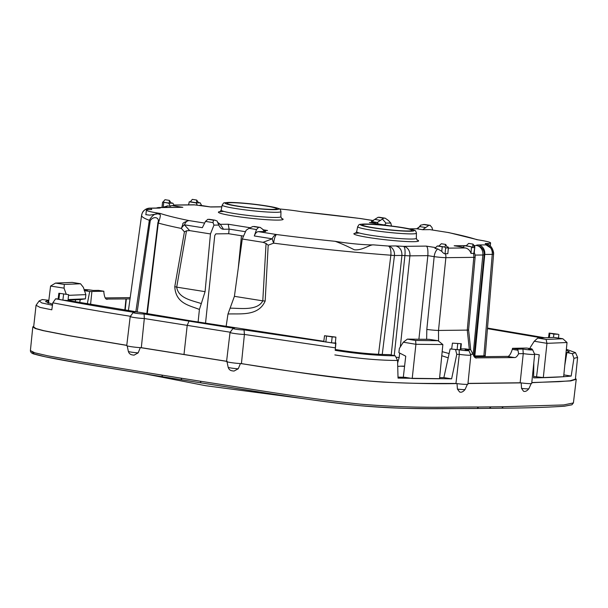 <?xml version="1.0" encoding="UTF-8"?>
<svg xmlns="http://www.w3.org/2000/svg" width="608" height="608" viewBox="0 0 608 608"><rect width="100%" height="100%" fill="white"/><g stroke="black" fill="none" stroke-linecap="round" stroke-linejoin="round"><path stroke-width="0.91" d="M169.328 203.125L162.967 202.114L164.988 199.698L169.328 200.389L169.328 203.125L171.243 203.102L169.328 200.389M162.967 202.114L168.766 203.224L172.87 203.178L171.091 202.89M162.579 207.465L167.557 205.854L170.407 206.31L168.766 203.224M182.841 207.313L159.296 207.503A8.512 7.19 89.3 0 1 160.33 207.579L182.841 207.313L171.783 205.55L174.139 205.527L172.87 203.178M171.783 205.55L170.407 206.31M199.72 205.223L210.778 206.986L193.952 204.797L173.873 205.033M488.65 244.598L485.207 243.542A25.544 1.961 -173.7 0 0 490.58 242.934A25.544 1.961 -173.7 0 0 476.801 239.658A168.56 12.935 -173.7 0 0 448.172 232.537A8.512 4.514 -80.9 0 1 448.575 232.568A8.512 8.512 0 0 1 448.947 232.628L429.917 229.626L422.651 229.71L425.737 227.544L419.93 226.617L416.64 228.752L409.351 228.844M389.766 225.819L369.428 222.581L377.317 222.49L382.394 219.04L385.966 223.106L390.807 223.052L388.482 220.537L385.183 218.188L379.757 217.337M279.376 208.962A25.544 1.961 -173.7 0 1 301.811 211.766A168.56 12.935 -173.7 0 1 360.331 218.538A8.512 2.052 -82.6 0 1 360.498 218.53A8.512 2.052 -82.6 0 1 360.567 218.546M145.867 214.647L149.667 215.164L160.178 213.431A25.544 1.961 -173.7 0 1 146.406 210.148A25.544 1.961 -173.7 0 1 151.772 209.54A168.56 12.935 -173.7 0 1 150.944 208.21C141.945 208.802 142.166 213.986 141.58 215.483L128.379 310.81L141.58 215.475A8.512 0.418 -172.1 0 0 141.58 215.483A177.072 13.581 -173.7 0 0 149.332 220.286C152.631 214.723 155.937 212.724 159.243 214.29C160.922 213.849 160.611 216.782 158.293 223.075L147.258 313.88M217.52 222.247L220.347 224.329L228.228 224.238L249.941 227.696M263.553 230.554L267.55 230.508L262.93 229.771M335.175 241.315C341.042 243.428 347.426 246.255 354.312 249.789C362.49 250.61 369.512 244.614 373.365 244.857A25.544 1.961 -173.7 0 1 335.175 241.315A168.56 12.935 -173.7 0 1 276.655 234.551L258.408 231.64L265.263 231.526M464.58 245.693L462.848 247.562L465.226 247.942C468.008 248.505 469.931 250.329 471.002 253.414L471.474 246.787L464.58 245.693L466.306 245.67M197.364 205.253L196.11 202.905L189.225 201.803L188.602 204.858M485.207 243.542A168.56 12.935 -173.7 0 1 486.043 244.88A8.512 7.19 89.3 0 1 492.244 254.38L484.781 254.463A8.512 7.19 89.3 0 0 478.572 244.963L486.043 244.88L492.51 249.113L493.597 254.007A8.512 0.889 -175.3 0 1 493.597 254.015A8.512 0.889 -175.3 0 1 492.244 254.38L483.884 355.84L474.818 355.946L484.781 254.463L484.059 254.638M463.174 247.213L454.146 245.769L463.197 247.182M473.814 245.541L476.657 245.51A8.512 7.19 89.3 0 1 482.858 254.995A8.512 0.654 5.6 0 0 484.196 254.775A8.512 8.512 0 0 0 479.788 246.46L476.657 245.51C476.079 245.176 476.718 244.994 478.572 244.963M447.024 246.871L448.225 247.061L448.392 247.904L447.822 253.68L445.444 253.711A8.512 7.19 -90.7 0 1 445.862 257.67L438.512 330.448L438.566 341.103M474.278 252.563A8.512 8.512 0 0 1 475.129 257.116A8.512 0.646 -174.9 0 1 473.799 257.344A8.512 7.19 -90.7 0 0 473.381 253.384L471.002 253.414M445.444 253.711L445.018 253.794C444.182 253.84 443.095 253.019 441.742 251.324L437.806 248.923L434.956 248.467L437.236 246.012L438.961 245.989M394.242 355.589L404.92 255.565L401.926 255.436C402.032 250.283 399.965 247.114 395.717 245.936L403.697 246.362A8.512 7.19 89.3 0 1 409.906 255.846A8.512 0.555 -174 0 1 404.92 255.565C405.338 250.443 404.928 247.372 403.697 246.362L426.208 246.096C427.576 246.612 428.131 249.797 427.857 255.641L418.904 339.234M391.21 354.973L401.926 255.436L394.455 255.527A8.512 7.19 -90.7 0 0 388.246 246.027A8.512 3.602 94.2 0 1 390.86 255.208A177.072 13.581 -173.7 0 1 273.638 243.154A8.512 1.991 -113 0 1 272.24 238.815L254.304 235.957L256.508 229.528L248.968 228.327L246.149 230.257L242.265 239.005L234.407 296.332L227.977 314.024L226.123 326.473M268.196 245.199L266.061 243.481L263.066 242.318L272.24 238.815A8.512 4.514 -80.9 0 1 276.655 234.551A8.512 2.052 97.4 0 0 273.638 243.154L268.196 245.199L265.164 301.036C258.332 316.776 239.438 313.333 227.977 314.024M258.408 231.64C256.675 231.77 255.307 233.206 254.304 235.957M264.883 231.428L265.673 231.557L260.209 227.392L252.951 226.48L248.968 228.327M204.645 223.075L188.814 220.552C184.209 222.163 182.248 223.341 182.932 224.086L181.366 228.448L184.429 231.853L174.777 286.626L176.7 287.136C178.304 298.399 191.854 300.382 201.316 303.582L205.078 291.658L210.459 233.936L213.963 225.127L218.804 225.066C219.936 227.81 221.51 229.201 223.524 229.246L229.11 229.178L228.228 224.238M229.056 229.094L245.503 231.716M219.936 224.299L219.556 224.208M158.414 208.118L150.944 208.21A8.512 7.19 89.3 0 0 149.91 208.134L157.381 208.042A8.512 7.19 89.3 0 1 158.414 208.118C160.269 208.088 160.907 207.913 160.33 207.579L156.674 208.05M201.643 205.496L200.214 202.852L196.11 202.905M378.29 223.995L377.317 222.49L371.306 221.532L378.115 217.292L379.559 217.292M429.917 229.626L448.575 232.568A8.512 4.514 -80.9 0 1 448.704 232.59M196.673 202.806L198.588 202.783L196.673 200.062L192.333 199.371L190.319 201.795L196.673 202.806L196.673 200.062M190.319 201.795L189.225 201.803M198.444 202.57L200.214 202.852M473.381 253.384L474.217 253.179L474.848 246.734L473.678 246.438M473.792 253.46L474.84 246.749L473.024 244.112L468.677 243.413L466.207 245.761L471.474 246.787M474.369 247.6L471.626 247.631M473.024 244.112L472.568 246.772M448.392 247.904L445.649 247.942L444.858 247.099L437.236 246.012M448.225 247.061L447.131 247.076L445.679 244.431L444.858 247.099M445.679 244.431L441.332 243.74L438.862 246.08L445.223 247.099M404.563 366.381A167.793 12.874 -173.7 0 1 400.71 366.176L397.731 366.404M400.71 366.176L404.594 366.13M378.518 354.282L390.86 255.208L394.455 255.527L382.25 354.434M243.565 236.094L228.684 233.723L229.11 229.178M201.316 303.582L199.416 309.472L198.102 322.027M228.684 233.723L215.817 233.875L214.753 235.532L205.527 323.213M213.963 225.127L213.02 222.596L213.446 220.18L214.692 220.164L217.094 220.985L219.024 225.598M209.084 219.275L215.126 220.202L207.845 219.29L205.481 221.396L202.342 227.673L184.406 224.816A8.512 4.514 -80.9 0 1 188.814 220.552A168.56 12.935 -173.7 0 1 160.178 213.431M137.142 312.238L150.275 220.605C153.771 215.483 160.17 217.466 157.882 222.969L158.293 223.075A177.072 13.581 -173.7 0 0 181.366 228.448A8.512 5.434 -38.9 0 1 184.406 224.816L189.658 230.622L186.504 230.804L176.7 287.136L205.078 291.658M379.354 217.276L384.963 218.166L383.716 218.181L382.394 219.04M384.666 225.006L385.966 223.106M391.476 226.024L390.807 223.052M419.93 226.617L420.66 225.142L418.106 228.319M432.668 230.029L431.969 227.468L430.076 225.355L424.468 224.466L430.282 225.37L428.83 225.37L425.737 227.544M424.468 224.466L420.66 225.142M483.755 356.691L483.884 355.84L485.237 355.475L493.597 254.015A8.512 8.512 0 0 0 493.612 252.898C492.868 248.877 491.173 246.08 488.52 244.515M485.23 355.452L493.597 254.007M485.138 356.676L485.23 355.498L485.138 356.676M441.765 355.726L448.195 357.831M442.168 351.652L449.13 353.56M400.307 346.94L409.906 255.846L427.857 255.641L434.165 256.644A8.512 0.502 5.8 0 0 445.862 257.67L473.799 257.344L467.263 330.106L469.338 349.486M266.061 243.481L262.785 300.854L265.164 301.036M234.407 296.332L262.785 300.854C257.397 311.007 240.593 308.157 230.136 308.172M263.066 242.318L242.265 239.005M210.459 233.936L189.658 230.622M174.777 286.626C175.689 303.605 189.43 305.368 199.416 309.472M184.429 231.853L186.504 230.804M241.467 235.76L238.268 268.166M439.637 377.614L443.87 377.606L450.133 348.946L459.131 349.805A5.753 0.441 6.3 0 0 465.439 350.588A5.753 0.441 6.3 0 0 468.829 350.535A5.753 0.441 6.3 0 0 465.143 349.729L470.638 349.691L465.432 348.863L460.856 348.893M517.742 349.144L518.616 353.704L523.252 353.628A8.261 0.631 6.3 0 0 534.668 354.297L531.704 383.435A8.512 0.654 -173.7 0 1 520.972 382.888A8.512 0.654 -173.7 0 1 520.144 382.774L523.252 353.628L522.926 349.053L517.742 349.144L512.529 348.308L512.308 349.357C510.568 354.578 508.835 356.926 507.102 356.387L474.27 356.79M323.813 341.286L192.478 321.13L68.035 300.458M84.147 289.628A5.753 0.441 6.3 0 1 93.252 290.457L98.405 290.366L103.869 291.24L89.688 291.506L84.504 290.677M103.869 291.24L103.854 292.281C104.447 297.487 105.67 299.79 107.525 299.197L107.13 299.166M124.822 310.224L125.985 298.946L106.734 299.068M512.529 348.308L526.71 348.05L531.916 348.878L528.679 348.946A5.753 0.441 6.3 0 1 532.631 349.782L534.66 354.274A8.261 0.631 6.3 0 1 534.668 354.297M125.985 298.946L130.028 298.9M230.842 202.7A25.05 1.923 -173.7 0 1 258.917 204.972A25.05 1.923 -173.7 0 1 276.724 208.795A25.05 1.923 -173.7 0 1 272.802 209.388A25.05 1.923 -173.7 0 1 244.743 207.123A25.05 1.923 -173.7 0 1 226.921 203.292A25.05 1.923 -173.7 0 1 230.842 202.7M366.32 224.291A25.05 1.923 -173.7 0 1 394.402 226.564A25.05 1.923 -173.7 0 1 412.201 230.386A25.05 1.923 -173.7 0 1 408.287 230.979A25.05 1.923 -173.7 0 1 380.228 228.714A25.05 1.923 -173.7 0 1 362.406 224.884A25.05 1.923 -173.7 0 1 366.32 224.291M451.683 348.939L450.133 348.946M452.428 343.132L451.676 349.022L457.132 349.752L460.788 349.646L461.335 343.725L452.428 343.132L461.335 343.725M470.638 349.691L473.07 354.244C473.997 356.942 475.16 358.196 476.573 358.013L476.155 357.983M518.616 353.704C517.188 356.432 515.82 357.717 514.497 357.565L475.745 357.876M335.54 349.532C355.764 352.777 373.753 354.479 389.492 354.624L395.223 355.794C377.53 355.68 357.527 353.864 335.221 350.345L335.92 342.927L335.358 342.851M398.012 377.112L404.913 377.294L412.209 378.503L415.918 344.288L403.309 342.205L399.365 348.437L398.878 352.655L405.741 356.182L403.309 377.256M58.125 298.961L55.647 298.786L52.82 302.822L51.802 309.806L40.052 307.412L36.047 305.277L39.17 300.922L41.823 302.936L52.463 305.262M335.92 342.927L335.616 343.406L244.044 329.878A5.753 0.441 6.3 0 1 237.515 329.437A5.753 0.441 6.3 0 1 233.001 328.48A5.753 0.441 6.3 0 1 234.414 328.366L144.104 313.979A5.753 0.441 6.3 0 1 137.545 313.508A5.753 0.441 6.3 0 1 133.167 312.573A5.753 0.441 6.3 0 1 134.778 312.466L132.726 312.132C105.07 307.747 79.374 303.301 55.647 298.786M331.489 342.828L335.342 343.034L335.89 337.113L332.173 336.916L331.489 342.828L323.775 341.62L324.528 335.722L335.89 337.113M58.862 293.238L58.102 299.136L62.875 300.154L68.02 300.572L68.575 294.652L58.862 293.238L68.575 294.652M52.607 304.258L45.554 301.598L48.055 300.215L47.895 303.08M87.301 303.924L89.688 291.506M84.269 289.986A5.753 0.441 6.3 0 0 87.43 290.563L84.223 290.632M130.203 297.616L105.268 297.912M487.494 328.069L544.836 337.774M487.449 328.647L541.903 337.896M566.276 350.178L569.316 351.804L566.884 352.541L564.779 365.34M522.926 349.053A5.753 0.441 6.3 0 0 529.234 349.836A5.753 0.441 6.3 0 0 532.631 349.782M442.86 344.561L415.918 344.288L415.606 340.472L438.064 340.7L442.86 344.561L439.523 378.776L412.209 378.503M395.223 355.794L397.564 360.468L398.035 378.1L451.615 378.845L443.87 377.606M451.615 378.845L456.775 354.365L455.605 349.82M456.775 354.365L459.306 354.358L459.131 349.805M455.947 383.466L459.306 354.358A8.261 0.631 6.3 0 0 470.858 355.049A8.261 0.631 6.3 0 0 470.85 355.019L467.902 384.188A8.512 0.654 -173.7 0 1 456.76 383.58A8.512 0.654 -173.7 0 1 455.947 383.466C430.905 383.321 406.136 384.119 364.906 380.646C320.393 375.63 279.232 369.945 241.429 363.592A8.512 0.654 -173.7 0 1 240.829 363.576A8.512 0.654 -173.7 0 1 231.633 362.687A8.512 0.654 -173.7 0 1 226.564 361.524L230.029 332.447A8.261 0.631 6.3 0 0 235.319 333.625A8.261 0.631 6.3 0 0 244.416 334.446L244.044 329.878M473.07 354.244L470.508 354.259M520.144 382.774L467.978 383.397M335.616 343.406L335.221 350.345M130.918 316.358C103.026 311.95 76.996 307.435 52.82 302.822M133.167 312.573L130.218 316.51A8.261 0.631 6.3 0 0 130.203 316.532A8.261 0.631 6.3 0 0 135.303 317.688A8.261 0.631 6.3 0 0 144.316 318.531L144.104 313.979M230.584 332.28L144.316 318.531L141.314 347.677A8.512 0.654 -173.7 0 1 140.684 347.654A8.512 0.654 -173.7 0 1 131.617 346.75A8.512 0.654 -173.7 0 1 126.738 345.618L130.203 316.532M233.001 328.48L230.044 332.416A8.261 0.631 6.3 0 0 230.029 332.447M335.259 347.837L244.416 334.446L241.429 363.592M48.055 300.215L42.309 299.546L39.17 300.922M79.701 302.594L80.302 299.615M543.309 377.56L546.964 343.338L567.028 342.517L563.654 376.724L543.309 377.56L533.634 376.481M563.829 374.893L571.186 376.063C561.161 377.059 548.636 377.659 533.619 377.872L533.816 362.642M566.884 352.541L572.356 353.666L573.922 358.355L571.186 376.063M572.356 353.666L575.48 352.648L566.36 349.296M531.916 348.878L532.236 349.592M181.032 378.161L200.313 381.224L201.028 382.888L162.564 376.755L161.827 375.09L181.032 378.161L181.762 379.825L162.564 376.755M397.564 360.468C379.217 360.415 358.317 358.568 334.848 354.92M520.972 382.888L467.97 383.519M126.768 345.314L68.81 335.563L43.784 330.676L36.123 328.601L33.653 327.005L36.047 305.277M227.149 361.357L141.314 347.677M573.922 358.355L577.6 357.436L575.48 352.648M577.6 357.436L575.388 379.194L569.97 380.806L558.919 381.664L531.795 382.546M456.76 383.58C437.274 383.96 412.802 383.473 383.336 382.12C336.064 379.05 282.956 369.9 240.829 363.576M521.527 388.383A6.278 0.479 -173.7 0 0 528.869 388.725C526.984 391.043 525.198 391.879 523.526 391.233L521.527 388.383L521.2 382.88M575.464 378.427L576.232 379.293L570.73 380.92L531.78 382.683M226.875 361.388L140.684 347.654M240.449 363.516L238.245 368.782L234.004 371.07C232.226 370.774 229.421 371.04 228.175 367.308L227.027 361.798M457.421 389.09L459.61 391.978C461.35 392.669 463.167 391.833 465.067 389.477A6.278 0.479 -173.7 0 1 457.421 389.09L457.011 383.58M126.76 345.397L68.499 335.593L43.084 330.638L35.332 328.54L32.802 326.914L33.744 326.184M138.168 352.86A6.278 0.479 -173.7 0 1 131.754 352.192A6.278 0.479 -173.7 0 1 128.349 351.394C129.519 355.095 132.536 354.89 134.056 355.148L138.168 352.86L140.319 347.594M536.598 376.451L539.243 354.821L534.364 354.016M567.028 342.517L562.833 338.747L546.098 339.431L546.964 343.338L534.242 341.24L530.267 347.457L530.138 348.597M562.833 338.747L554.048 337.394L537.799 338.063L534.242 341.24M546.098 339.431L537.799 338.063M415.606 340.472L407.383 339.12L429.195 339.332L438.064 340.7M407.383 339.12L403.309 342.205M66.196 294.105L64.053 288.139L50.578 286.064L55.526 283.085L64.311 284.438L64.053 288.139M48.48 303.263L50.578 286.064M68.066 300.116L80.476 299.607L85.401 298.84L68.119 299.554M75.506 299.812L75.308 301.804M85.401 298.84L85.85 294.622L83.372 287.348L80.552 283.769L64.311 284.438M85.85 294.622L68.506 295.336M55.526 283.085L72.253 282.401L80.552 283.769M135.797 312.018L149.332 220.286L150.275 220.605M157.92 222.627L158.293 223.075M254.197 226.465L259.798 227.354L258.56 227.369L256.508 229.528M332.173 336.916L324.528 335.722M558.098 334.263L553.873 334.096L549.13 333.085L558.098 334.263M163.772 202.426L163.218 206.933M166.075 207.419L167.557 205.854M194.978 204.873L173.918 205.116M422.651 229.71L416.64 228.752M373.494 220.636L360.331 218.538A8.512 4.514 -80.9 0 1 360.742 218.568A8.512 8.512 0 0 0 360.498 218.53L301.036 211.66M210.778 206.986L221.829 206.857M395.717 245.936L388.246 246.027A168.56 12.935 -173.7 0 1 373.365 244.857M435.746 247.616L426.208 246.096M465.226 247.942L448.37 248.14M454.146 245.769L466.351 245.624M281.451 218.318A32.566 2.5 -173.7 0 1 278.023 220.096A32.566 2.5 -173.7 0 1 236.55 216.448A32.566 2.5 -173.7 0 1 220.233 211.561M416.928 239.909A32.566 2.5 -173.7 0 1 413.508 241.688A32.566 2.5 -173.7 0 1 372.028 238.04A32.566 2.5 -173.7 0 1 355.718 233.153M475.068 255.086L482.858 254.995L473.138 354.479M475.129 257.116L468.593 329.878A8.512 0.646 -174.9 0 1 467.263 330.106L438.512 330.448A8.512 0.502 -174.2 0 1 426.816 329.422L434.165 256.644A8.512 4.514 -80.9 0 1 437.806 248.923M220.347 224.329L223.524 229.246M380.517 220.332L374.71 219.412M280.964 211.584C280.44 209.547 279.726 208.582 278.821 208.673C276.762 207.64 270.165 206.355 259.038 204.82L242.843 203.087L228.882 202.411C222.087 203.034 224.367 202.297 222.178 205.094A29.572 2.272 -173.7 0 0 243.109 209.608A29.572 2.272 -173.7 0 0 276.336 212.298A29.572 2.272 -173.7 0 0 280.964 211.584L280.85 216.714A30.02 2.303 -173.7 0 1 276.154 217.444A30.02 2.303 -173.7 0 1 242.417 214.715A30.02 2.303 -173.7 0 1 221.168 210.125L219.959 211.706L223.79 211.424M416.442 233.176C415.918 231.139 415.203 230.174 414.299 230.265C412.239 229.231 405.642 227.947 394.516 226.412L378.32 224.679L364.359 224.002C357.565 224.626 359.845 223.888 357.656 226.685A29.572 2.272 -173.7 0 0 378.586 231.2A29.572 2.272 -173.7 0 0 411.814 233.89A29.572 2.272 -173.7 0 0 416.442 233.176L416.328 238.306A30.02 2.303 -173.7 0 1 411.631 239.035A30.02 2.303 -173.7 0 1 377.902 236.307A30.02 2.303 -173.7 0 1 356.653 231.716L355.437 233.297L359.267 233.016M445.018 253.794L445.649 247.942M441.742 251.324L442.229 246.81M426.816 329.422L426.641 339.31M397.632 362.968L399.205 357.413L399.669 353.058M383.716 218.181L378.115 217.292M428.83 225.37L423.229 224.481M474.787 356.782A5.107 4.317 89.3 0 1 474.818 355.946M474.02 356.448L484.196 254.775M399.205 357.413A8.512 0.555 -174 0 1 395.968 357.268M274.459 209.654A27.026 2.075 -173.7 0 1 237.356 206.211A27.026 2.075 -173.7 0 1 229.186 202.434A27.026 2.075 -173.7 0 1 266.289 205.876A27.026 2.075 -173.7 0 1 274.459 209.654M409.936 231.245A27.026 2.075 -173.7 0 1 372.833 227.802A27.026 2.075 -173.7 0 1 364.671 224.025A27.026 2.075 -173.7 0 1 401.774 227.468A27.026 2.075 -173.7 0 1 409.936 231.245M90.562 304.494L91.899 291.46M125.157 310.278L126.32 298.946M514.497 357.565L507.102 356.387M518.046 350.269L512.308 349.357M183.988 354.517L187.203 325.409L188.982 321.176M181.678 379.818L201.028 382.888C250.648 390.442 301.378 399.471 360.118 405.688C415.241 410.157 443.186 408.295 477.06 408.462L478.663 407.018L490.998 406.881L489.592 408.34L477.06 408.462M32.3 351.964L34.246 353.97L45.433 356.828L82.034 363.561L162.404 376.732M489.41 408.325L491.021 406.881L503.249 406.729L501.843 408.188L489.615 408.34M503.249 406.729L563.76 404.943L573.42 402.914L576.232 379.293M200.313 381.224C250.101 388.801 300.337 397.792 360.605 404.176C417.149 408.758 444.608 406.828 478.663 407.018M32.802 326.914L30.4 350.58L34.8 352.8L47.523 355.756L84.026 362.36L161.827 375.09M238.245 368.782A6.278 0.479 -173.7 0 1 231.716 368.121A6.278 0.479 -173.7 0 1 228.175 367.308M258.56 227.369L252.951 226.48M213.446 220.18L207.845 219.29M213.02 222.596L205.481 221.396M457.695 343.832L457.132 349.752M460.887 343.794L460.324 349.714M326.526 336.156L325.842 342.068M63.604 294.257L62.875 300.154M59.607 293.474L58.877 299.379M553.873 334.096L553.462 337.417M549.883 333.321L549.351 337.584M162.602 202.13L161.948 207.472M490.58 242.934L490.276 245.928M146.406 210.148L145.859 214.746M210.474 206.902L221.844 206.766M373.532 220.605L360.742 218.568M280.85 216.714L281.686 218.523M416.328 238.306L417.172 240.114M149.91 208.134A8.512 8.512 0 0 0 141.58 215.475M159.296 207.503A8.512 8.512 0 0 0 156.378 208.058M222.178 205.094L221.168 210.125M357.656 226.685L356.653 231.716M474.27 356.326L474.24 356.744M468.593 329.893L470.721 349.874M468.829 350.535L470.85 355.019M146.536 374.194L205.74 385.715L304.502 398.78M80.096 299.622L79.8 302.115M200.944 382.88L275.264 394.455C299.888 398.111 331.155 402.998 362.695 405.931C392.16 408.462 411.251 408.416 427.158 408.629L477.265 408.477M30.4 350.58C30.468 352.48 32.049 353.727 35.135 354.312C46.748 357.717 74.009 362.186 94.134 365.613L162.48 376.747M501.843 408.188C526.224 408.021 547.071 407.368 564.384 406.22L571.923 404.791L573.412 402.914M465.067 389.477L467.385 384.347M528.869 388.725L531.187 383.602M128.349 351.394L127.201 345.891M157.951 222.376L146.809 313.804M448.947 232.628L478.048 239.848M558.843 334.499L558.509 338.078M549.13 333.085L548.553 337.622"/></g></svg>
